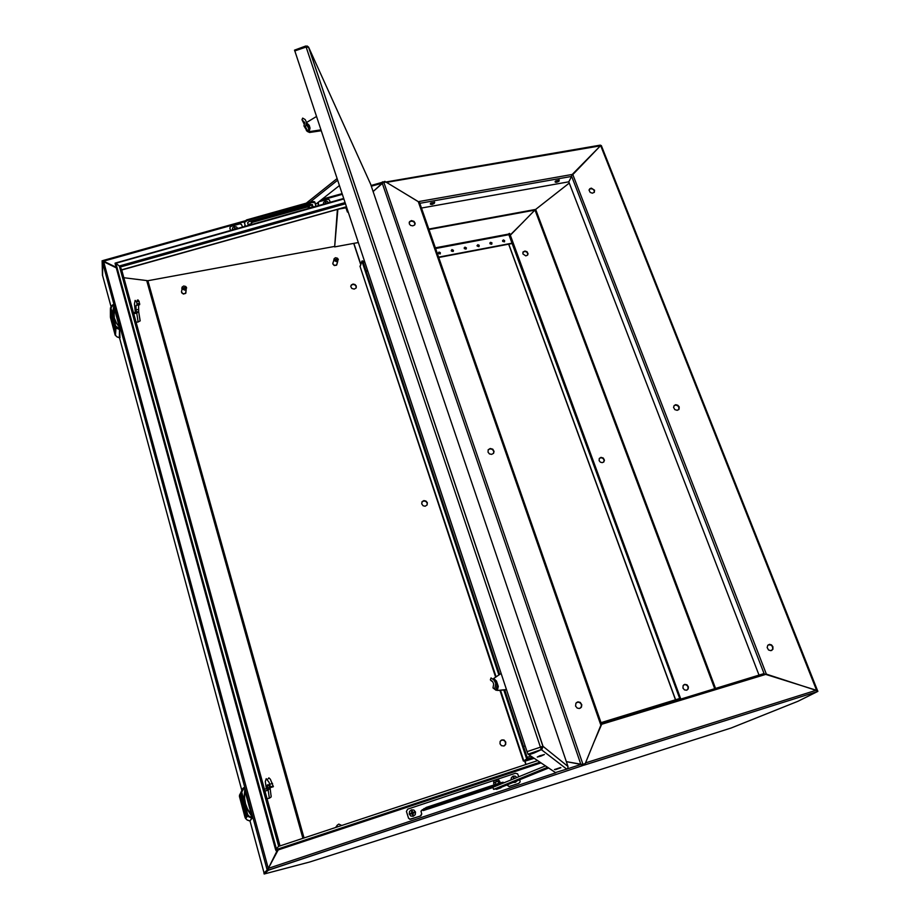 <?xml version="1.0" encoding="UTF-8"?>
<svg xmlns="http://www.w3.org/2000/svg" width="920" height="920" viewBox="0 0 920 920"><rect width="100%" height="100%" fill="white"/><g stroke="black" fill="none" stroke-linecap="round" stroke-linejoin="round"><path stroke-width="1.38" d="M432.078 204.458L434.274 203.469L434.677 202.239L430.813 202.986L430.41 204.228L432.078 204.458M434.493 202.101L432.561 203.492L430.33 203.584M556.6 182.321L558.842 181.309L559.291 180.067L555.622 180.895L555.174 182.148L556.6 182.321M559.084 179.929L557.324 181.286L555.093 181.527M438.184 252.85L439.472 252.517L440.335 253.759M438.978 252.068L440.346 252.655L440.105 253.977L438.345 253.54L438.978 252.068M451.214 250.378L452.651 250.136L453.341 251.309M451.996 249.607L453.456 250.389L453.054 251.551L451.363 251.068L451.996 249.607M464.163 247.917L465.577 247.687L466.267 248.871M464.945 247.169L466.394 247.952L465.934 249.136L464.312 248.618L464.945 247.169M477.031 245.479L478.446 245.26L479.124 246.445M477.802 244.731L479.159 245.341L478.825 246.686L477.089 245.985L477.802 244.731M489.831 243.041L491.222 242.857L491.901 244.041M490.59 242.316L491.947 242.926L491.671 244.237L489.98 243.754L490.59 242.316M502.561 240.637L503.93 240.453L504.608 241.649M503.309 239.924L504.654 240.522L504.378 241.833L502.699 241.35L503.309 239.924M419.428 203.343L419.278 201.48L571.561 174.627L571.653 176.341L568.755 181.815L421.452 208.046M371.082 185.541L382.352 182.309L382.72 183.022L371.312 186.219M385.572 182.091L600.277 145.141L600.415 145.82L386.457 182.379M244.145 221.812L103.58 261.154L102.097 260.716L102.499 275.483L102.361 261.51M366.125 271.17L362.894 261.418M350.83 285.878L352.13 284.636L354.154 284.544L355.833 285.729L356.258 287.649M356.316 286.039L356.132 287.914L354.177 289.087L351.82 288.385L350.796 286.511L351.313 284.912L353.038 284.038L355.051 284.498L356.316 286.039M500.871 740.462L502.975 739.979L504.976 741.163L505.701 743.556L504.654 745.602M505.77 742.049L505.632 744.452L503.895 745.959L501.457 745.648L499.997 743.808L500.135 741.428L501.848 739.91L504.045 740.071L505.77 742.049M421.866 502.067L423.74 500.894L425.834 501.342L427.202 503.148L427.029 505.046M427.328 502.711L427.11 504.93L425.143 506.195L423.062 505.747L421.659 503.803L422.119 501.641L423.913 500.606L426.006 501.043L427.328 502.711M102.557 275.195L102.66 261.303L116.311 267.881M268.341 868.526L267.053 869.492L102.315 261.602M268.352 868.606L268.065 869.147M334.535 246.422L147.913 280.669L123.855 277.736M346.391 206.712L121.681 269.847L120.313 267.03L279.346 845.733L275.575 849.494L115.138 263.58L115.828 263.166L276.402 849.171M499.916 690.23L523.319 761.127L523.871 760.909L500.514 690.184M523.319 761.127L526.688 758.977L523.871 760.909M496.11 676.844L359.938 266.156L495.615 677.189M772.961 646.702L771.546 644.943L769.499 644.391L767.682 645.426L767.199 647.599L768.545 649.945L770.845 650.693L772.869 649.347L772.961 646.702M768.223 644.874L770.603 644.874L772.282 646.357L772.777 648.646L771.731 650.452M594.492 190.244L591.376 188.197L589.835 188.715L589.087 190.13L590.157 192.441L592.353 193.257L594.32 192.291L594.492 190.244M589.226 189.531L590.755 188.68L592.653 189.014L594.078 190.359L594.262 192.383M522.87 252.39L524.365 251.47L526.194 251.758L527.539 253.046L527.7 254.932M522.882 253.943L523.066 252.011L524.941 251.033L527.045 251.781L528.045 253.782L527.321 255.346L525.837 255.875L522.882 253.943M683.801 684.802L685.871 684.664L687.688 686.147L688.114 688.309L687.079 690.023M682.962 688.114L683.1 685.607L684.71 684.388L686.975 684.848L688.379 686.872L688.114 689.011L686.492 690.23L684.491 689.919L682.962 688.114M599.345 458.344L601.116 457.654L602.991 458.332L604.095 460.046L603.738 462.024M599.104 460.655L599.231 458.516L601.047 457.355L603.255 458.034L604.428 460.23L603.807 461.966L602.289 462.691L600.369 462.219L599.104 460.655M679.19 406.881L677.81 405.225L675.786 404.719L674.21 405.467L673.601 407.284L674.866 409.595L677.189 410.32L679.098 409.135L679.19 406.881M674.026 405.697L675.809 405.053L677.798 405.8L678.994 407.606L678.638 409.71M817.42 690.494L816.626 690.322L600.622 145.636L601.381 145.751M766.119 674.21L765.256 674.291M571.711 175.168L572.815 174.512L766.314 674.095L816.431 690.425M715.564 688.447L535.693 209.415L535.037 210.001L714.69 688.712M488.025 452.122L489.44 453.87L491.636 454.376L493.534 453.307L494.051 451.329L492.798 449.19L490.279 448.466L488.221 449.788L488.025 452.122M493.534 453.318L493.683 451.065L492.257 449.316L490.049 448.822L488.163 449.891M576.506 702.512L578.898 702.132L580.957 703.605L581.589 705.916L580.474 708.101M575.609 706.1L577.208 708.078L579.428 708.492L581.405 707.158L581.808 704.697L580.336 702.466L577.852 701.88L575.885 703.225L575.609 706.1M409.204 222.421L410.55 221.237L412.666 221.214L414.425 222.456L414.874 224.549M409.285 223.767L410.607 225.377L412.712 225.906L414.529 225.055L415.104 223.364L414 221.375L411.527 220.605L409.584 221.617L409.285 223.767M383.709 182.436L382.674 182.919L383.835 182.39L582.969 764.301L581.474 764.394M582.417 764.485L581.509 764.508M601.542 724.719L600.863 725.144L418.289 201.583L419.336 201.986M593.388 743.486L601.714 724.304L765.083 674.647L764.014 673.567L601.312 723.511M555.841 772.754L268.341 868.411L268.421 870.205L581.797 765.9L581.428 764.244L566.984 769.051M584.534 765.026L816.902 691.702L816.293 690.253L585.453 762.967M584.89 763.692L584.821 764.531M268.364 868.768L268.421 870.205L264.201 874L309.557 862.04L730.549 728.192M534.129 758.287L524.963 761.139L533.566 757.919M523.526 746.534L527.516 758.586M527.493 758.758L524.929 760.598L533.577 757.919M600.921 723.626L601.415 724.5M185.644 293.33L183.471 294.032L181.757 292.744M184.816 290.122L186.611 287.971L182.022 288.822L184.816 290.122M182.056 289.087L181.481 291.904L182.827 293.687L185.483 293.445L186.001 290.984M186.541 287.983L185.679 286.442L183.62 285.993L182.022 287.12L182.022 288.822M336.536 265.144L334.293 265.535L332.867 263.925M336.754 261.717L338.365 259.658L334.075 260.452L336.754 261.717M333.834 260.337L332.775 263.373L333.695 265.04L336.306 265.282L337.226 263.2M338.238 259.681L337.433 258.186L335.466 257.749L334.052 258.738L334.075 260.452M348.047 211.703L347.323 211.945L348.266 212.347M347.76 210.829L347.311 211.91M341.768 825.481L338.836 824.136L337.237 825.297L336.823 827.126M337.111 825.527L335.593 827.529M499.675 784.553L428.03 808.346L427.593 809.071L428.547 808.852L495.776 786.151M502.78 783.288L427.006 808.346L423.349 810.577L422.015 809.991L422.636 809.623L423.384 810.566L428.916 808.726L428.72 808.07M503.412 783.035L503.113 782.184L500.02 782.966L426.293 807.461L423.073 809.554M503.987 782.793L503.286 782.897M421.049 811.567L422.015 809.991M518.788 776.756L517.615 773.858L515.487 773.306L407.663 809.082L406.456 811.463L408.422 818.006L409.779 819.283L420.463 816.097L421.682 813.717M506.943 784.967L509.128 786.565L518.719 783.437L520.122 781.85L519.765 779.757M504.39 782.632L505.034 782.368M507.012 784.944L509.174 786.473L518.776 783.334M406.513 811.693L408.572 818.294L410.561 819.283L420.865 815.775L421.705 814.108L421.038 811.072L422.004 809.91M411.666 812.9L410.665 813.234L410.872 813.935L412.068 813.694L411.861 812.521L412.16 813.751L413.011 813.326L412.539 812.303L413.103 813.199M409.296 814.005L410.837 816.017L413.183 816.316L415.15 814.798L415.541 812.314M415.472 812.026L413.908 810.106L411.516 809.864L409.549 811.497L409.308 814.073L410.826 815.971L413.229 816.247L415.219 814.614L415.472 812.026M411.953 813.659L412.551 814.821L413.241 814.602L412.988 813.406M411.861 812.521L411.539 811.497L412.229 811.268L412.631 812.624L411.953 812.855M511.336 777.825L511.072 779.907M516.936 777.515L515.212 776.123L513.084 776.169L511.416 777.641L511.106 779.884M513.36 782.368L515.534 782.23L517.005 780.884M513.256 782.402L515.269 782.391L517.017 780.884M560.659 767.51L554.426 769.557M555.438 769.695L560.855 767.694L555.438 769.695M496.282 788.888L493.534 789.348L547.676 767.314M496.053 785.944L498.835 784.898M496.248 785.956L497.26 785.542M496.202 788.658L500.744 787.152M496.421 789.303L501.009 787.773L496.421 789.303M499.157 780.931L493.925 782.713M500.238 782.897L499.525 781.011L496.524 781.597L493.591 783.058L494.19 784.909M540.753 748.052L541.385 749.662L566.72 769.154L567.916 768.108L568.031 766.521L370.737 184.552M306.176 46.966L305.808 46L306.118 46.989L308.683 47.334L542.972 746.35L567.985 766.486M308.407 47.035L307.165 46.057L306.038 46.31L306.245 46.943M566.72 769.154L555.473 772.512L528.873 754.791L541.891 749.409L542.972 746.35M540.833 748.018L542.765 746.338L540.339 747.017L541.305 749.696L528.091 754.262L527.034 751.629L540.488 747.132L541.305 749.696L534.083 752.985L528.873 754.779L528.091 754.262M541.316 746.902L540.488 747.132M540.339 747.017L306.118 46.989L294.756 50.968L294.538 50.117L305.808 46.046M566.651 769.178L555.484 772.524L566.651 769.178M320.919 129.881L309.108 131.663L309.534 132.514L307.326 131.445L303.968 125.936L304.716 122.647L301.933 119.726L302.622 118.139L305.152 119.657L306.475 122.199L305.543 126.603L303.968 125.936M306.567 122.877L309.235 125.304L310.04 128.052L309.108 131.663L306.348 130.617M506.448 689.529L497.559 690.402L496.179 689.839M493.028 679.04L494.35 679.063L496.489 680.995L498.284 686.423L497.329 690.195L495.983 690.172L492.959 687.884L493.695 683.894L492.534 681.444L490.325 679.891L491.05 677.925L494.097 680.075L495.719 683.468L494.684 688.999L492.959 687.884M540.96 756.091L537.222 757.022L539.775 755.803L544.41 754.469L541.224 755.998M239.752 796.766L241.465 803.079L239.752 796.777M239.89 796.513L245.295 816.569L239.878 796.524M241.052 794.247L242.776 800.641L241.052 794.259M244.777 808.059L246.514 814.476L244.777 808.07M240.913 794.512L246.376 814.717L240.913 794.523M243.443 810.439L245.157 816.799L243.432 810.451M244.662 811.302L243.65 805L241.626 799.768L242.65 806.403L244.662 811.302M244.662 813.418L245.03 815.178L244.766 813.591M245.628 813.084L245.674 813.671L245.64 813.084M245.927 813.544L245.49 812.015L245.927 813.544M245.099 812.716L245.525 814.453L245.283 812.797M240.315 797.651L240.752 799.169L240.384 797.64M241.247 796.237L241.5 797.72L241.247 796.237M243.57 787.773L244.283 787.623L244.823 789.486L244.064 797.594L245.019 803.62L247.227 809.278L252.413 817.558L249.964 821.019M244.731 789.9L244.628 798.422L245.525 803.712L247.411 808.726L251.62 815.453M252.436 817.926L251.769 818.133L252.321 817.155M244.455 788.152L243.558 787.773L242.5 788.819L241.04 792.189L241.787 792.154L247.675 814.671L249.412 816.477L251.781 817.317M241.971 800.112L244.731 810.876M240.73 796.984L241.005 798.341L240.844 796.95M267.076 798.686L269.307 798.226L268.214 789.992L267.433 790.395L266.708 788.612L267.502 788.198L268.214 789.992L270.215 788.014L270.123 787.416L267.49 788.21L267.409 784.898L268.456 784.76L270.48 787.6L273.332 786.611L270.377 779.24L268.812 777.86L268.111 778.872M273.32 786.669L270.664 787.462L268.962 782.23L266.179 778.642L265.305 781.574L266.386 788.704M267.502 788.198L269.962 786.853M271.204 795.65L270.963 797.134L269.307 798.226M110.538 317.17L111.918 322.345L110.549 317.147M110.538 316.491L114.919 332.81L110.549 316.468M110.503 310.466L111.906 315.663L110.503 310.431M113.528 321.655L114.931 326.887L113.539 321.632M110.503 311.155L114.931 327.566L110.515 311.121M113.528 328.279L114.919 333.477L113.539 328.256M113.976 326.646L111.596 316.779L112.447 323.207L113.976 326.646M111.883 317.147L113.976 326.738M111.147 316.342L110.791 314.789L111.147 316.342M110.963 317.089L110.963 316.422L110.963 317.089M114.287 329.693L114.655 331.372L114.413 329.567M114.494 326.933L114.31 325.68L114.482 326.922M114.298 327.647L114.643 329.21L114.344 327.647M110.837 316.284L111.147 318.32L110.894 316.296M110.848 312.892L111.101 314.548L110.848 312.892M112.918 304.819L113.873 306.072L112.987 310.845L113.287 315.698L115.506 321.931L119.646 327.405L119.968 337.628M112.953 312.363L113.873 306.636L114.264 318.009L116.587 323.403L119.324 327.025L114.195 308.096M119.393 337.732L120.025 337.617M120.094 329.325L119.473 329.44L119.945 328.497M113.574 304.991L111.768 305.647L110.388 308.131M139.472 304.761L139.093 301.426L137.954 299.931L137.23 300.242M136.079 322.218L138.161 322.046L136.724 312.949L135.999 313.283L135.516 312.305L136.24 311.972L136.93 312.915L138.724 311.673L136.24 311.983L135.895 306.153L137.23 304.44L136.551 301.737L135.148 300.322L134.435 304.106L135.401 312.328M136.24 311.972L138.678 311.512L138.552 304.934M138.713 311.776L140.15 320.873L138.161 322.046M308.74 206.068L252.149 221.593L251.263 222.237L251.332 223.802L248.009 224.48L248.25 225.262L247.595 222.743L248.952 221.582L310.224 204.401L312.409 204.7M244.444 226.331L245.019 225.285L244.202 221.628L246.64 219.845L311.478 201.698L314.168 201.606L315.169 202.94M315.675 205.677L316.629 206.103M245.26 226.101L244.444 222.421L247.25 220.535L312.328 202.342L315.089 202.802L315.801 206.333M318.297 202.25L318.504 205.309M242.5 226.872L241.339 224.399L239.671 223.905L230.609 226.538L229.839 227.815L230.471 230.242L229.896 228.344M330.303 202.262L329.417 199.905L328.037 199.249L318.964 201.733M318.101 204.079L318.447 205.585M251.746 224.284L251.505 223.031L252.517 222.341L308.2 206.77M328.681 202.722L327.072 201.296L325.22 201.261L323.725 202.262L323.276 204.24M237.659 228.229L236.382 226.906L234.427 226.699L232.737 227.689L232.173 229.77M313.709 206.919L311.224 204.55L308.867 205.85M305.624 205.689L306.164 206.471M309.499 208.092L312.708 207.195M309.339 208.138L312.351 206.77L311.788 205.056L310.373 205.252L311.305 205.079M312.351 206.77L312.858 207.149M310.373 205.252L308.257 206.655L308.292 208.437M310.799 205.148L309.649 205.516M311.673 205.056L308.913 205.93M310.868 204.78L309.396 205.24M311.707 205.011L309.925 204.976L308.855 205.965M311.362 204.827L309.028 205.551M498.628 779.493L493.476 781.137L493.959 782.644M497.927 779.182L493.936 780.7M305.44 126.741L307.809 131.41L308.545 130.042L308.729 126.465L306.578 123.579M494.684 688.999L495.983 690.172L497.122 685.572L496.236 682.536L494.178 680.168L497.053 684.744L496.098 690.115M241.12 791.752L239.407 796.375L245.088 817.546L246.928 819.858L249.987 821.019L251.769 818.133L248.124 816.523L246.813 814.614L247.514 814.211M245.077 817.466L246.79 814.522L241.04 792.189L239.407 795.397M243.927 788.302L241.787 792.154M252.448 817.903L249.791 820.996L247.204 820.065L245.387 818.236M245.674 818.673L248.009 815.212M239.487 796.755L241.856 793.27M110.457 316.514L110.48 317.837M111.044 308.89L110.423 309.281L110.469 317.779L115.126 334.972L116.955 336.846L119.404 337.743L119.473 329.44L116.713 328.359L115.08 326.497L110.4 308.119L111.009 308.004L115.713 326.117L119.45 328.601M113.079 305.084L111.009 308.004M110.388 309.131L110.457 316.779M115.632 325.864L115.011 326.232L115.011 334.65M115.115 334.949L117.254 337.077L120.014 337.674M115.517 335.604L116.058 326.692M600.38 145.877L571.676 175.007M267.122 869.342L268.249 868.733M817.144 690.575L816.431 690.437M499.088 780.907L498.237 779.24M306.567 123.613L308.43 125.637L308.89 128.766L306.429 124.556M110.469 317.745L110.457 316.595M112.815 304.796L111.285 306.188M112.965 312.995L113.873 306.682M581.428 764.244L566.352 761.668L580.853 764.439L382.214 183.172L373.106 191.532L382.72 183.022M103.58 261.142L116.15 267.294M111.067 265.109L116.242 267.639M403.96 192.947L419.244 202.331M571.757 175.122L593.067 153.479M516.246 229.206L510.324 235.094M523.422 221.869L510.266 234.945M360.847 264.477L353.889 243.386M600.288 145.165L601.381 145.694M382.352 182.309L385.054 181.389L385.308 182.137M102.315 261.522L102.097 260.716M600.576 145.682L600.334 145.072M382.766 182.597L382.501 181.827M366.217 270.871L367.574 270.618M438.575 257.128L512.452 243.098M366.16 271.262L367.69 270.974M438.702 257.485L512.382 243.478M343.827 198.996L115.437 263.396M115.103 263.097L343.678 198.524M524.538 760.748L525.872 764.508M360.766 264.764L353.705 243.42M103.5 261.108L268.283 868.503L277.322 850.241M270.215 864.869L277.483 850.183M279.277 845.756L279.852 845.997M278.691 846.193L119.358 266.064L115.828 263.166M360.41 265.88L361.928 261.096L498.893 674.969M499.663 674.452L362.733 260.946L361.928 261.096M504.769 689.873L527.562 758.712M503.849 689.942L526.688 758.977M510.37 235.221L535.037 210.001M535.693 209.415L569.296 183.126M600.622 145.636L572.815 174.512M765.934 674.314L785.519 680.627M568.767 181.78L759.057 675.096M679.983 699.361L508.691 234.071M508.944 233.553L509.703 233.415L680.788 699.119M582.947 764.313L585.2 763.6L600.863 725.144M418.289 201.583L385.894 182.033L383.835 182.39M268.341 868.411L278.139 849.976M764.911 674.188L816.293 690.253M596.689 735.402L601.243 724.914M524.963 761.139L526.056 764.451M264.201 874L263.925 872.976L268.145 869.158M581.601 764.796L584.568 763.807L584.464 765.06M816.626 690.759L817.535 690.46L817.903 691.38L798.031 701.247L730.675 728.145M816.868 691.748L817.903 691.38M581.797 765.9L584.913 764.796M267.064 869.481L267.352 870.515M268.088 869.135L268.364 870.182M816.707 690.713L817.075 691.644M581.797 764.681L582.13 765.67M523.698 746.407L525.147 745.959M601.024 722.694L679.684 698.567M539.959 762.174L275.747 849.735L276.046 850.666L540.971 762.852M186.415 287.293L181.827 288.155M186.392 287.569L181.803 288.42M338.157 259.014L333.856 259.808M338.077 259.279L333.787 260.084M347.933 211.358L347.266 211.542M337.456 209.357L334.696 246.916L358.282 242.581M337.881 209.242L334.696 246.916M345.989 207.782L338.249 209.139M504.102 782.644L503.263 782.851M495.029 780.091L494.454 780.286M412.896 812.486L413.908 812.153L414.115 812.855L413.114 813.188M412.229 811.268L412.539 812.303M412.907 813.544L412.286 813.947M413.241 814.602L412.965 813.717M411.895 812.682L412.574 812.463M410.665 813.234L411.711 813.061M413.908 812.153L412.942 812.647M513.693 778.711L513.36 777.699L514.038 777.481L514.36 778.492M514.038 777.481L514.245 778.607M493.534 789.348L492.878 787.324L545.491 765.854M548.699 768.005L500.894 787.428M495.857 784.346L495.201 782.299M498.893 783.345L498.226 781.298M308.522 46.989L370.714 184.471M346.897 161.356L346.622 160.758M294.814 51.117L527.034 751.629M306.532 122.486L316.48 116.472M321.207 130.743L309.534 132.514M334.868 125.453L334.581 124.844M304.313 124.43L301.933 119.726M493.511 678.603L501.124 673.463M506.517 689.747L497.559 690.402M491.648 681.133L490.325 679.891L491.648 681.133M245.387 814.74L244.973 812.923L245.387 814.74M251.378 814.614L245.053 791.257M267.433 790.395L265.006 791.119M266.708 788.612L264.5 789.279M110.94 314.743L110.756 313.444L111.067 314.709M114.678 329.9L114.298 328.256L114.678 329.9M135.999 313.283L133.745 313.709M135.516 312.305L133.469 312.697M312.294 204.527L312.409 205.206M324.553 203.883L325.404 203.561M325.577 203.274L325.323 202.48L326.186 203.101M326.497 203.251L327.405 203.078M325.921 202.32L326.186 203.423M233.461 229.402L234.335 229.08M234.519 228.792L234.887 227.815M235.439 228.769L236.359 228.585M337.617 180.228L310.178 202.066M315.468 204.493L339.376 185.564M337.088 178.641L306.36 203.136M309.085 205.815L309.637 207.54M342.286 194.338L320.643 200.399M428.95 229.563L534.899 210.139M535.67 209.449L428.766 229.022M363.308 262.073L364.665 261.82M435.562 248.503L509.346 234.646M419.784 203.274L571.619 176.41M345.437 203.837L120.313 267.03M345.034 202.607L119.243 265.96M102.511 275.022L111.228 307.268M119.473 337.778L241.684 790.084M250.033 820.996L264.051 872.838M304.106 837.959L147.913 280.669M146.786 280.715L302.933 838.35M121.681 269.847L280.071 845.917M571.642 176.364L764.002 673.567M675.602 699.821L508.725 244.179M527.401 758.908L532.634 757.286M527.298 757.286L530.932 756.159M537.625 760.621L278.507 846.434M423.901 809.209L422.636 809.623M492.924 787.462L430.238 808.289L430.031 807.61M424.281 810.163L423.97 809.14M424.2 809.577L423.878 808.553M427.823 808.07L427.512 807.047M500.008 784.093L499.686 783.081M431.376 807.162L431.549 807.737M273.274 786.013L270.606 786.818M272.538 783.426L269.87 784.219M269.123 785.507L267.111 786.106M139.702 304.141L137.23 304.612M139.599 303.335L137.137 303.796M139.012 301.266L136.551 301.737M138.276 309.442L135.838 309.902M245.007 225.227L245.249 226.021M311.478 201.698L311.73 202.492M244.156 222.18L244.398 222.973M247.008 219.742L247.25 220.535M251.735 224.169L251.493 223.376M251.482 223.226L251.24 222.444M252.517 222.341L252.275 221.559M307.889 206.839L307.636 206.057M342.067 193.66L322.103 199.237M244.766 220.88L103.166 260.498M508.898 234.025L435.332 247.836M364.435 261.142L362.917 261.43M121.716 269.974L346.426 206.839M279.3 845.802L120.186 266.777M817.42 690.31L601.323 145.601M508.656 244.191L675.521 699.844M419.474 202.388L601.45 723.925M816.902 691.69L584.66 764.945M581.808 765.854L268.445 870.147M532.588 757.263L527.447 758.862M186.162 289.374L185.794 293.146M337.789 261.222L336.709 265.006M347.081 211.083L345.736 207.034M503.343 783.058L503.056 782.184M500.721 787.083L500.94 787.75M542.869 746.304L308.545 47.15M541.259 749.593L528.022 754.17M268.732 785.024L267.202 785.484M271.193 796.72L270.112 788.486M113.436 304.669L112.861 304.773M139.633 304.727L137.172 305.187M136.988 305.198L136.114 305.359M140.116 320.988L138.678 311.903M314.789 201.963L315.042 202.756"/></g></svg>
